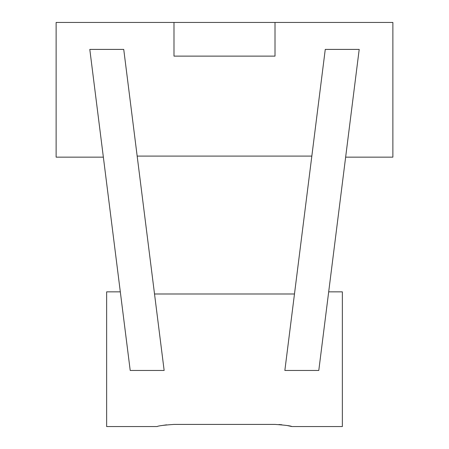 <?xml version="1.0" encoding="UTF-8"?>
<svg xmlns="http://www.w3.org/2000/svg" width="449" height="449" viewBox="0 0 449 449"><rect width="100%" height="100%" fill="white"/><g stroke="black" fill="none" stroke-linecap="round" stroke-linejoin="round"><path stroke-width="0.67" d="M284.851 370.459L318.79 370.459L359.2 49.407L325.261 49.407L284.851 370.459L294.477 293.988L154.523 293.988M130.21 370.459L164.149 370.459L123.739 49.407L89.8 49.407L130.21 370.459M120.349 292.131L120.455 292.961L120.349 292.131M106.638 291.85L120.315 291.85L106.638 291.85L106.638 426.55L157.15 426.55C158.194 425.843 163.806 425.13 173.988 424.412L275.147 424.412M287.455 425.59L291.85 426.55C290.868 425.848 285.255 425.136 275.012 424.412M291.85 426.55L342.363 426.55L342.363 291.85L328.685 291.85M328.651 292.131L328.545 292.961M278.896 424.529L281.871 424.771M161.561 425.585L166.579 424.833M345.64 157.15L392.875 157.15L392.875 22.45L56.125 22.45L56.125 157.15L103.36 157.15M311.831 156.095L137.169 156.095M275.012 22.45L275.012 56.125L173.988 56.125L173.988 22.45"/></g></svg>
